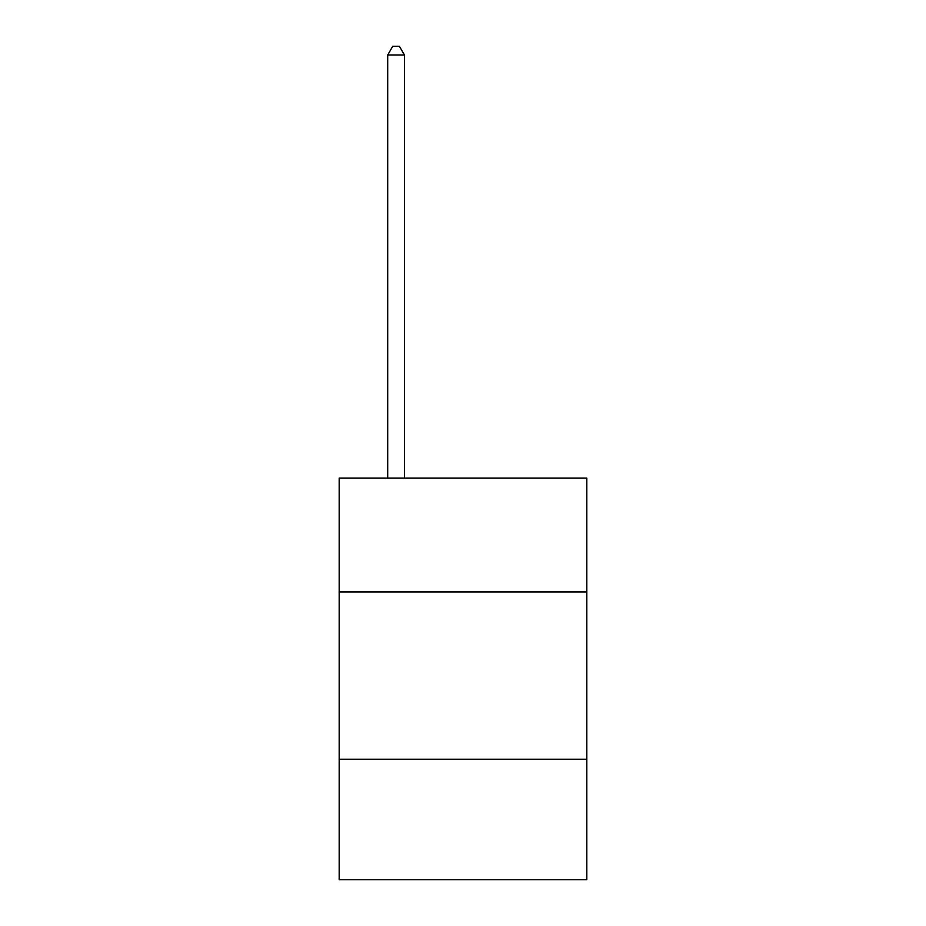 <?xml version="1.0" encoding="UTF-8"?>
<svg xmlns="http://www.w3.org/2000/svg" width="926" height="926" viewBox="0 0 926 926"><rect width="100%" height="100%" fill="white"/><g stroke="black" fill="none" stroke-linecap="round" stroke-linejoin="round"><path stroke-width="1.39" d="M339.182 591.911L586.818 591.911L586.818 478.129L339.182 478.129L339.182 879.7L586.818 879.7L586.818 759.227L339.182 759.227M586.818 759.227L586.818 591.911M404.442 478.129L404.442 55.004L387.705 55.004L387.705 478.129M387.705 55.004L392.728 46.3L399.419 46.3L404.442 55.004"/></g></svg>
